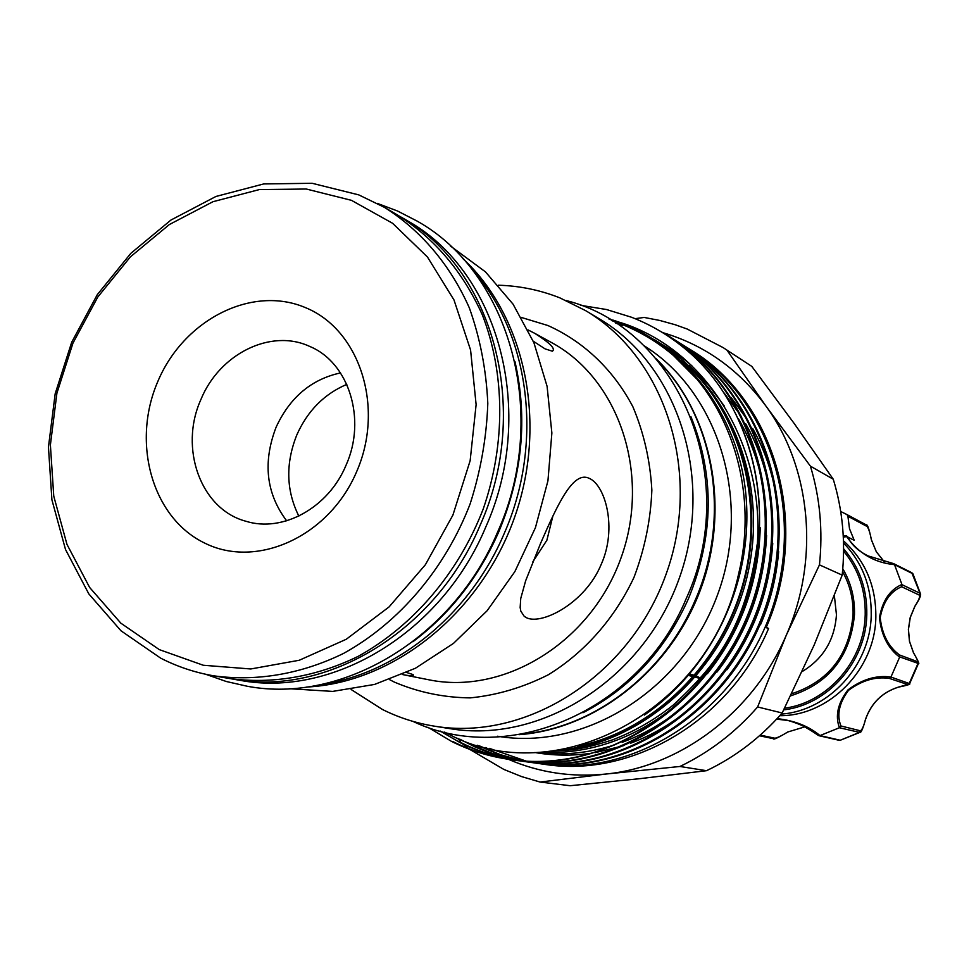 <?xml version="1.0" encoding="UTF-8"?>
<svg xmlns="http://www.w3.org/2000/svg" width="969" height="969" viewBox="0 0 969 969"><rect width="100%" height="100%" fill="white"/><g stroke="black" fill="none" stroke-linecap="round" stroke-linejoin="round"><path stroke-width="1.45" d="M322.495 684.247C397.229 673.249 470.074 614.055 504.146 533.665C543.997 443.487 529.934 334.305 473.066 270.823M412.879 641.757C450.234 613.704 478.868 577.052 498.781 531.799C522.448 474.992 527.839 418.22 514.951 361.498M231.179 678.797L239.513 680.226C332.379 698.092 441.61 632.939 485.675 527.233C537.529 411.898 498.429 270.739 406.944 220.52L399.64 216.269M232.935 679.112C326.141 697.05 435.844 631.546 480.115 525.295C532.235 409.366 493.003 267.553 401.19 217.165M777.09 718.635C794.58 720.561 808.885 726.217 819.992 735.58L839.42 727.743C835.012 715.825 837.834 703.215 847.899 689.952C862.047 679.317 876.4 675.018 890.947 677.052L899.644 657.127C887.979 648.309 881.257 635.131 879.477 617.58C882.408 600.804 889.881 589.758 901.921 584.452L901.642 586.742C890.281 591.55 883.134 601.882 880.203 617.713C882.056 634.368 888.5 646.783 899.523 654.971L917.534 661.67C918.273 661.597 916.904 658.581 913.416 652.609L913.488 652.743M918.418 663.499L899.729 656.909L899.523 654.971M842.788 568.779C851.012 582.696 854.9 598.006 854.476 614.721C850.382 656.401 829.125 683.424 790.704 695.803M791.697 693.768C828.701 681.473 849.159 655.189 853.059 614.952C853.483 599.302 849.97 584.864 842.545 571.649M913.416 652.609L909.467 641.345L908.377 629.402L910.206 617.483L914.845 606.291C918.648 600.441 920.223 596.734 919.533 595.208L920.417 593.658L912.931 573.805L894.508 564.661C874.51 562.735 858.546 553.384 846.627 536.572L843.321 537.153M843.527 542.967C862.398 562.589 871.628 586.681 871.228 615.242C870.501 665.328 828.616 710.846 781.196 714.105M779.779 715.703C829.222 716.067 875.201 669.446 875.843 617.144C876.133 586.1 865.329 560.651 843.466 540.823M901.921 584.452L894.508 564.661M689.662 674.254L694.676 675.236M696.796 676.132L700.623 678.373M452.935 741.6C470.74 750.6 490.023 756.607 510.76 759.623C599.339 772.523 695.609 715.825 737.894 622.873C779.512 530.346 759.66 416.185 691.478 354.303C744.943 402.922 770.852 485.881 754.899 565.181C772.172 459.403 713.802 354.254 624.339 323.791L608.92 318.983M611.366 320.46L623.128 324.869C641.308 332.294 658.108 342.517 673.503 355.526C731.183 403.479 758.545 491.622 738.669 573.696C709.223 712.348 554.45 791.225 448.695 734.187L444.577 732.104M580.455 305.296L606.509 309.523L631.594 317.275C653.433 325.729 673.394 338.072 691.478 354.303M497.521 736.234C584.561 750.89 682.019 690.715 717.096 596.02C752.792 501.567 718.853 391.851 643.61 345.448M754.899 565.181C734.199 685.991 615.945 777.792 509.415 759.43C488.655 756.414 469.359 750.394 451.53 741.394L427.898 727.259M517.712 760.411L488.873 752.586L475.282 747.075L459.718 739.129M513.582 759.962C494.493 756.765 476.7 750.999 460.19 742.678L440.096 730.977M686.609 347.302L689.48 349.07C770.391 399.361 806.45 513.17 770.476 613.68C734.877 712.53 634.223 777.962 541.925 763.984L544.626 764.359C631.788 778.143 729.73 720.791 768.587 628.481L766.273 627.306M690.025 349.409L690.57 349.748C776.121 400.791 811.053 526.228 766.128 627.633L768.587 628.481M541.925 763.984L538.607 763.487M537.965 763.378L534.622 762.809M533.967 762.688L530.588 762.034M529.946 761.9L526.53 761.149M525.876 761.004L489.381 748.359M479.437 745.876L500.27 754.609L522.473 760.798M523.127 760.931L526.555 761.622M527.209 761.743L533.98 762.869C626.834 776.944 728.191 710.98 764.069 611.354C800.333 510.045 764.056 395.388 682.648 344.782L679.717 342.99M531.254 762.446L535.276 763.051C628.033 777.114 729.282 711.234 765.11 611.73C801.327 510.554 765.086 396.03 683.751 345.473L683.193 345.134M529.958 762.264L526.567 761.682M525.913 761.561L522.473 760.883M521.819 760.75L498.781 754.354L477.22 745.246M470.086 744.156L493.403 753.894L518.379 760.471M519.045 760.592L525.925 761.743C619.336 775.903 721.408 709.405 757.564 608.98C794.12 506.872 757.625 391.343 675.696 340.434L672.728 338.605M523.151 761.307L527.221 761.925C620.56 776.072 722.511 709.659 758.618 609.368C795.125 507.393 758.666 391.997 676.822 341.136L676.253 340.785M521.843 761.125L518.379 760.532M461.571 742.884C477.862 751.096 495.425 756.813 514.248 760.047L517.725 760.592C611.73 774.861 714.516 707.818 750.951 606.582C787.797 503.65 751.084 387.249 668.646 336.013L655.432 328.455M514.927 760.156L519.057 760.786C612.953 775.03 715.631 708.073 752.029 606.969C788.814 504.171 752.15 387.915 669.785 336.727L669.216 336.376M469.614 749.316L503.844 769.422L521.613 776.593L540.072 782.044L606.533 773.977C571.94 777.586 539.212 772.681 508.35 759.284M508.301 759.26L507.368 758.848M507.017 758.691L504.013 757.322M503.141 756.91L496.152 753.41M751.787 366.379L723.068 347.568L751.787 366.379L794.205 423.514L833.267 479.231C842.642 510.021 845.61 541.986 842.194 575.126L814.251 644.833L782.165 712.99C760.374 737.809 735.156 757.043 706.534 770.694L640.073 778.64L570.111 785.714L540.072 782.044M635.07 318.668L644.191 317.444L659.828 320.473L675.211 324.748L687.251 329.06L723.068 347.568M658.254 361.255C715.061 418.051 731.486 518.803 694.797 601.083C663.45 674.775 593.634 727.598 522.461 734.09M690.849 416.476C714.795 475.428 713.971 536.22 688.39 598.854C665.182 650.344 630.032 688.317 582.938 712.76M552.851 516.198L546.879 540.23L532.817 561.875M351.432 200.329L306.228 189.016L259.304 189.585L212.962 201.709L169.345 224.554L130.403 256.846L97.808 296.998L72.954 343.135L56.905 393.196L50.388 444.965L53.755 496.14L66.97 544.384L89.62 587.444L120.822 623.152L159.291 649.618L203.296 665.255L250.765 668.973L299.276 660.252L346.272 639.261L389.114 606.885L425.367 564.745L452.911 515.084L470.147 460.687L476.118 404.63L470.583 350.051L453.989 299.954L427.438 256.991L392.59 223.282L351.432 200.329M160.66 658.145L120.992 630.795L88.833 593.924L65.517 549.52L51.902 499.786L48.45 447.072L55.172 393.753L71.706 342.202L97.288 294.673L130.863 253.309L170.98 220.024L215.93 196.465L263.725 183.928L312.127 183.286L358.796 194.89L384.39 207.33C420.837 230.259 450.306 264.876 469.384 307.997C480.115 338.06 486.256 369.867 487.807 403.431C486.608 437.394 480.721 470.873 470.135 503.892C445.304 568.609 399.155 622.74 343.583 653.409C301.238 674.158 256.41 681.716 213.749 675.829C195.035 672.595 177.339 666.696 160.66 658.145M157.802 381.532C183.613 319.903 251.758 284.692 305.526 307.657C359.681 329.666 384.85 407.113 356.701 471.54C329.363 536.341 257.003 569.251 204.822 543.149C152.206 517.979 131.239 442.833 157.802 381.532M346.066 465.181C366.791 419.202 348.84 362.43 309.632 346.393C270.763 328.225 219.382 353.988 200.898 399.543C178.841 448.235 200.753 509.379 245.944 521.261C282.803 532.853 328.539 507.744 346.066 465.181M340.519 372.92C311.364 379.267 289.876 397.375 276.08 427.256C262.635 462.383 266.16 493.56 286.654 520.813M351.117 689.492L382.513 709.514C398.792 717.641 416.016 723.177 434.197 726.132C525.876 741.624 629.184 676.592 665.751 575.126C702.997 473.914 665.715 357.682 585.542 310.589L559.791 297.834C540.036 290.034 519.566 285.831 498.357 285.213M346.817 384.378C324.276 393.959 307.633 410.759 296.877 434.79C285.443 463.352 286.097 490.447 298.84 516.089M528.105 329.957L534.585 333.251C550.029 342.99 555.94 348.973 552.33 351.202L545.014 348.84L533.253 341.185M540.593 543.343C557.769 503.941 573.248 470.571 589.116 478.298C605.262 484.924 617.58 528.226 601.119 564.588C585.288 602.827 542.737 624.739 527.051 618.004L524.253 616.381L520.813 611.124L520.147 607.515L520.741 598.479L525.646 580.782L540.593 543.343M834.382 595.79L836.453 614.758C834.672 639.806 823.287 658.726 802.259 671.505M406.738 672.522L413.024 674.569C414.332 675.938 411.546 676.083 404.63 674.981L402.377 674.497M213.749 675.829L229.411 678.506C271.708 684.344 316.136 676.895 358.07 656.401C413.121 626.119 458.773 572.643 483.325 508.689C505.648 443.923 505.091 373.61 482.417 315.022C462.903 271.829 434.802 238.616 398.102 215.348L384.39 207.33M289.065 688.693L332.682 691.406L374.567 684.429L415.41 668.259L453.492 643.38L487.141 610.724L514.866 571.613L535.433 527.669L547.945 480.794L551.87 433.01L547.097 386.365L533.943 342.832L513.061 304.169L485.481 271.889L450.331 245.92M462.794 258.541C525.901 316.972 548.321 425.052 513.715 519.759C479.304 614.528 392.639 682.879 306.725 687.045M434.197 726.132L449.931 728.64C540.629 743.962 642.653 679.875 678.7 579.85C715.425 480.067 678.518 365.374 599.217 318.789L585.542 310.589M842.194 575.126L819.459 564.866C823.008 530.733 820.004 497.824 810.423 466.15L833.267 479.231M810.423 466.15L766.019 406.168L727.004 350.209M706.534 770.694L679.935 766.479C709.32 752.392 735.217 732.564 757.625 706.97L782.165 712.99M757.625 706.97L786.283 635.216L819.459 564.866M663.293 332.791C704.814 345.17 739.056 369.637 766.019 406.168C811.089 467.615 819.919 559.379 786.283 635.216C753.7 711.537 681.195 766.37 606.533 773.977L679.935 766.479M468.669 748.613L462.322 743.732M461.208 742.835L457.804 738.33M494.178 752.356L485.76 747.523M519.009 734.684C596.165 729.051 671.432 669.676 701.12 588.013C730.905 506.387 711.452 412.515 655.989 358.578M871.434 540.012L871.385 539.83C870.138 533.168 868.733 528.735 867.158 526.53L847.923 516.259L849.51 528.747L854.198 540.266L847.657 536.959C851.485 544.784 858.316 551.107 868.139 555.927L893.152 563.486L868.151 555.94M847.923 516.259L846.93 514.563L840.692 511.487M890.947 677.052L909.637 683.642L918.37 663.656C919.726 664.407 918.091 660.737 913.476 652.646L909.528 641.393L908.45 629.45L910.266 617.519L914.906 606.34C919.46 599.327 921.301 595.099 920.417 593.658L920.417 593.658M819.992 735.58L840.268 740.255L859.794 732.431L839.42 727.743M700.369 678.663L696.36 676.628M694.083 675.926L689.201 675.611L693.404 676.713M760.241 735.108L774.97 738.233C777.744 737.663 781.971 735.592 787.676 732.031L804.803 726.859L787.676 732.031M788.1 720.512C796.155 722.002 806.22 726.956 818.296 735.398L818.09 735.192C810.169 728.845 800.176 723.952 788.112 720.512L776.641 719.131M898.481 687.106L907.565 684.477L889.3 678.397C875.625 676.386 862.022 680.371 848.493 690.352C839.13 702.997 836.598 714.88 840.922 725.975L839.626 727.646M840.922 725.975L860.375 730.783C862.059 730.008 863.754 726.217 865.462 719.422C871.216 703.082 882.178 692.326 898.336 687.142M847.172 536.329L843.26 535.99M818.296 735.398L819.786 735.641M787.845 731.934L787.761 732.031C777.986 737.821 773.177 740.05 773.359 738.693L774.97 738.233M889.3 678.397L890.85 677.258M894.411 564.467L893.152 563.486M846.627 536.572L854.198 540.266M919.533 595.208L901.642 586.742M907.565 684.477L909.261 683.436L917.909 663.632L917.534 661.67M784.575 708.206C827.768 702.61 864.433 660.47 865.208 614.746C865.656 590.351 858.449 569.13 843.587 551.107M843.599 548.769C859.515 567.277 867.243 589.297 866.795 614.818C866.032 661.706 828.059 704.766 783.739 709.877M404.63 674.981L428.504 679.729C503.928 695.476 590.545 642.604 620.717 558.738C651.556 475.101 619.227 378.903 551.349 342.457L534.585 333.251M521.443 317.481L547.873 325.511C583.629 341.5 613.365 369.673 632.878 406.75C643.876 432.828 650.199 460.626 651.858 490.144C650.671 519.965 644.724 549.023 634.005 577.33C614.782 618.343 584.779 652.343 548.26 674.799C523.03 687.53 497 695.233 470.195 697.886C443.572 697.559 418.281 692.29 394.322 682.079L389.55 679.62M760.495 624.763C770.403 601.761 776.448 577.379 778.652 551.615M777.913 507.49C774.461 478.686 766.043 452.353 752.683 428.492M748.528 421.43L731.147 397.496M680.722 355.926L663.171 347.338M534.827 752.513C553.275 755.699 572.013 755.965 591.042 753.301M595.027 752.695L623.152 745.815M630.71 743.175C655.214 734.114 678.009 719.979 699.085 700.793M726.895 669.797C754.257 632.612 769.543 590.484 772.741 543.427M771.276 501.385C767.521 473.078 758.981 447.193 745.645 423.695M741.491 416.694L724.049 392.917M679.875 355.235L658.787 344.201M534.791 752.513C561.632 755.82 588.244 753.276 614.625 744.895M622.159 742.315C646.371 733.509 668.985 719.785 690.001 701.12M717.121 671.917C747.644 632.103 764.129 586.633 766.6 535.494M764.517 495.256C760.471 467.446 751.811 441.973 738.511 418.838M681.292 356.398L653.566 340.713M538.025 752.38C590.23 754.996 637.82 737.99 680.807 701.374M707.309 673.758C740.946 631.485 758.594 582.817 760.241 527.766M691.927 365.858C677.852 353.552 662.711 343.729 646.505 336.388M551.446 751.241C641.987 747.547 730.59 666.284 749.291 566.429C769.277 464.296 716.697 363.496 633.096 329.29M622.595 325.342L615.545 323.101M644.409 715.037C712.784 667.859 753.192 582.054 746.082 496.806C739.335 414.199 683.327 342.699 613.159 320.145M558.641 750.236C642.907 742.617 724.473 667.593 745.67 575.441C767.727 480.406 728.736 383.724 654.62 339.792M884.273 561.741L876.291 551.749L871.385 539.83M846.93 514.575L866.177 524.871L867.158 526.53M901.982 584.67L920.029 593.27L911.781 572.715L912.931 573.805M840.244 740.255L859.285 732.455L860.375 730.783M689.601 675.684L693.429 676.677M695.79 677.295L699.836 678.361M773.129 738.632L759.49 735.774M205.743 674.279L226.189 681.473L247.434 686.294C342.784 704.184 453.395 638.111 497.739 531.775C549.968 415.762 510.506 272.979 416.912 220.98L397.532 211.012L377.256 203.369M690.57 349.748L689.48 349.07M683.751 345.473L682.648 344.782M535.276 763.051L533.98 762.869M676.822 341.136L675.696 340.434M527.221 761.925L525.925 761.743M669.785 336.727L668.646 336.013M519.057 760.786L517.725 760.592M661.766 701.944L661.04 702.162M413 721.408C508.337 767.085 639.976 710.822 686.27 598.479C741.83 477.971 678.264 328.6 566.284 300.572M510.76 759.623L509.415 759.43M673.503 355.526L696.323 378.564M681.776 360.843C743.417 412.637 767.23 512.577 739.553 594.869C714.262 671.856 649.242 731.547 577.754 746.203M689.056 365.349L708.06 384.378L724.437 406.217M757.164 544.469C745.827 627.524 716.309 665.364 672.958 705.299C654.123 720.173 633.908 731.704 612.347 739.916C580.152 750.151 571.226 750.054 551.385 751.254M884.285 561.754L876.339 551.785L871.458 539.89C869.12 528.941 867.364 523.938 866.189 524.883L846.93 514.563M699.945 678.421L695.766 677.331M838.997 740.268L818.914 735.701M859.794 732.431C860.981 733.145 862.907 728.809 865.547 719.434C871.313 703.082 882.262 692.326 898.408 687.154C907.214 685.337 910.957 684.162 909.637 683.642M911.781 572.715L893.648 563.643M846.543 535.869L844.689 535.615"/></g></svg>
